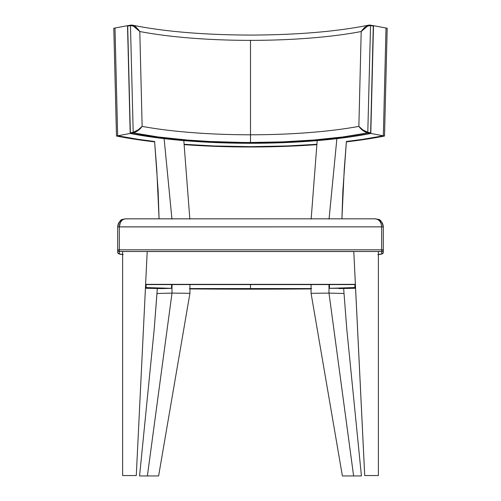 <?xml version="1.0" encoding="UTF-8"?>
<svg xmlns="http://www.w3.org/2000/svg" width="501" height="501" viewBox="0 0 501 501"><rect width="100%" height="100%" fill="white"/><g stroke="black" fill="none" stroke-linecap="round" stroke-linejoin="round"><path stroke-width="0.75" d="M355.391 284.336L145.609 284.336L147.206 251.546L353.794 251.546L355.391 284.581L145.609 284.581L355.391 284.336M355.384 284.581L364.709 475.549L355.384 284.581L145.609 284.581L136.278 475.549L145.616 284.581M250.5 289.177A145.284 2.781 0 0 1 189.923 288.92L311.077 288.92A145.284 2.781 0 0 1 250.5 289.177M311.077 288.576A128.889 2.467 0 0 1 250.5 288.864L250.5 284.581L250.5 288.864A128.889 2.467 0 0 1 189.923 288.576M311.547 288.57L189.453 288.57M189.923 284.581L189.923 293.329L172.012 293.091L172.012 284.581L172.012 293.091L189.923 293.329L189.923 284.581M171.943 219.1L164.134 138.808L171.924 218.831M154.609 141.482L158.141 191.094L159.074 218.831L156.775 169.614L154.609 141.482M157.32 288.507L156.97 293.498L172.012 293.091L156.97 293.498L154.195 329.364L139.572 475.95L147.382 475.95L172.012 293.091L147.388 475.95L139.572 475.95L154.195 329.364L157.32 288.507M189.848 219.094L183.823 140.781L189.829 218.831M158.61 475.95L189.923 293.329L158.61 475.95L147.388 475.95M353.618 475.95L361.428 475.95L346.805 329.364L344.03 293.498L328.988 293.091L328.988 284.581L328.988 293.091L311.077 293.329L311.077 284.581L311.077 293.329L328.988 293.091L353.612 475.95L361.428 475.95L346.805 329.364L344.03 293.498L328.988 293.091L353.618 475.95L342.39 475.95L311.077 293.329L342.39 475.95M311.171 218.831L317.177 140.781L311.152 219.094M329.076 218.831L336.866 138.808L329.057 219.1M341.926 218.831L342.859 191.094L346.391 141.482L344.225 169.614L341.926 218.831M344.03 293.498L343.68 288.507L344.03 293.498M122.613 475.549L136.278 475.549L122.613 475.549L122.613 251.508L122.613 475.549M378.387 475.549L378.387 251.508L378.387 475.549L364.722 475.549L378.387 475.549M353.794 251.508L364.722 475.549L353.794 251.508M146.098 287.568A155.654 2.981 -0 0 1 145.472 287.524L146.098 287.568L146.098 284.581L146.098 287.568L171.549 288.325A84.168 1.609 -0 0 1 146.098 287.568M171.549 284.581L171.549 288.325L162.099 288.589A100.563 1.923 -0 0 1 145.434 288.244L162.099 288.589M338.901 288.589A100.563 1.923 0 0 0 355.566 288.244L329.451 288.325L355.528 287.524A155.654 2.981 0 0 1 354.902 287.568L354.902 284.581L354.902 287.568A84.168 1.609 0 0 1 329.451 288.325L329.451 284.581M250.5 146.674A185.276 35.884 0 0 1 184.092 144.288L213.72 145.96L250.5 146.674L287.28 145.96L316.908 144.288A185.276 35.884 0 0 1 250.5 146.674A185.276 35.884 0 0 1 184.092 144.288L213.714 145.96L250.5 146.674A185.276 35.884 0 0 0 316.908 144.288L287.286 145.96L250.5 146.674M370.671 133.285L370.803 133.441A167.785 32.496 0 0 1 250.5 143.286A167.785 32.496 0 0 1 130.197 133.441L117.666 135.809L138.439 139.366L154.609 141.495A185.276 35.884 0 0 1 117.666 135.809L138.445 139.366L154.609 141.495A185.276 35.884 0 0 1 117.66 135.802L114.986 28.025L127.498 25.67L130.329 133.285M383.359 135.809L370.803 133.441L373.502 25.67L386.008 28.025L383.34 135.802A185.276 35.884 0 0 1 346.391 141.495L362.555 139.366L383.334 135.809L370.803 133.441L345.183 137.618L315.799 140.725L283.81 142.641L258.879 143.248L225.444 142.923L193.004 141.32L162.85 138.501L130.197 133.441L117.641 135.809M383.34 135.802L362.561 139.366L346.391 141.495A185.276 35.884 0 0 0 383.34 135.802L384.517 136.028A186.917 36.197 0 0 1 346.36 141.871L363.557 139.616L384.517 136.028L387.192 28.244L386.014 28.025L383.34 135.802L384.517 136.028L387.192 28.244L386.014 28.025A185.276 35.884 180 0 0 386.014 28.025L373.47 25.664L373.207 26.083M127.793 26.083L127.53 25.664L114.992 28.025A185.276 35.884 180 0 0 114.992 28.025L113.808 28.244L114.986 28.025L117.66 135.802L116.483 136.028L113.808 28.244L116.483 136.028L137.443 139.616L154.64 141.871A186.917 36.197 0 0 1 116.483 136.028L117.66 135.802M373.47 25.664L373.12 25.739M127.88 25.739L127.53 25.664M250.5 146.993A186.917 36.197 0 0 1 184.117 144.632L213.388 146.273L250.5 146.993L287.612 146.273L316.882 144.632A186.917 36.197 0 0 1 250.5 146.993M131.419 25.056L133.347 25.463L135.896 26.991L139.798 31.513A156.857 30.379 180 0 0 250.5 40.368L250.5 134.788A156.857 30.379 0 0 1 142.14 126.377L138.408 130.266L133.485 132.94A163.414 31.651 180 0 0 250.5 142.497L250.5 134.788A156.857 30.379 0 0 1 142.14 126.377C139.842 129.045 136.861 131.024 133.203 132.327L133.592 132.915C137.205 131.538 140.055 129.358 142.14 126.377L139.798 31.513A156.857 30.379 180 0 0 250.5 40.368A156.857 30.379 180 0 0 361.202 31.513L358.86 126.377A156.857 30.379 0 0 1 250.5 134.788L250.5 40.368A156.857 30.379 180 0 0 361.202 31.513L364.521 27.48L368.31 25.244M130.836 25.106L130.46 25.589C134.299 25.92 137.412 27.893 139.798 31.513L132.32 25.15L130.836 25.106L130.46 25.589L133.203 132.327L130.235 132.89L130.629 133.454C163.796 139.842 203.75 143.104 250.5 143.248L250.5 143.236A167.24 32.39 0 0 1 130.736 133.454A0.545 0.382 101.2 0 1 130.341 132.99L127.705 26.102A0.545 0.395 101.8 0 1 128.087 25.626L129.126 25.839M132.039 25.1L132.69 25.244M130.373 133.191L130.736 133.454L130.354 132.859A0.545 0.369 79.4 0 0 130.736 133.454L133.485 132.94A0.545 0.369 -100.6 0 1 133.103 132.345L130.354 132.859L127.686 26.234M371.874 25.839L372.913 25.626A0.545 0.395 -101.8 0 1 373.27 25.983M372.913 25.626L370.358 25.144M130.642 25.144L128.087 25.626M369.581 25.056L368.723 25.144L361.202 31.513L358.86 126.377A156.857 30.379 0 0 1 250.5 134.788L250.5 142.497L242.352 142.453L210.163 141.514L187.005 140.004L158.416 136.992L133.485 132.94L130.736 133.454L156.249 137.6L193.273 141.282L225.563 142.873L258.842 143.192L291.789 142.234L323.095 140.023L351.52 136.66L370.264 133.454A167.24 32.39 0 0 1 250.5 143.236M130.46 25.589L133.203 132.327L138.151 129.884L142.14 126.377L139.798 31.513L136.842 28.231L133.686 26.171L131.043 25.532L127.705 26.102M130.185 132.928L127.542 26.171M373.314 26.234L370.634 132.978A0.545 0.382 -101.2 0 1 370.264 133.454L370.627 133.191M250.5 143.248C297.25 143.104 337.204 139.842 370.371 133.454L370.815 132.928L370.264 133.454A0.545 0.369 -79.4 0 0 370.646 132.859L373.295 26.102L370.54 25.589L367.797 132.327L370.646 132.859L367.897 132.345A0.545 0.369 100.6 0 1 367.515 132.94L370.264 133.454L367.515 132.94L342.584 136.992L313.995 140.004L282.89 141.864L250.5 142.497A163.414 31.651 180 0 0 367.515 132.94L362.592 130.273L358.86 126.377C360.952 129.358 363.795 131.538 367.408 132.915L367.797 132.327C364.139 131.03 361.158 129.045 358.86 126.377L362.849 129.884L367.797 132.327L370.54 25.589L368.667 25.695L365.993 26.879L363.601 28.739L361.202 31.513C363.67 27.843 366.782 25.864 370.54 25.589L370.54 25.589A0.545 0.369 -79.4 0 0 370.164 25.106M117.691 252.26L118.693 253.838L122.613 254.552A175.6 3.344 0 0 1 119.332 253.901A1.641 1.641 180 0 1 117.691 252.26A1.641 1.641 0 0 0 119.332 253.901L119.332 251.496A1.641 1.641 180 0 1 117.691 249.855L117.691 252.26L117.691 249.855A1.641 1.641 0 0 0 119.332 251.496L119.332 249.824L117.691 249.855L119.332 249.824L119.332 251.496L381.668 251.496L381.668 249.824L119.332 249.824L119.332 226.872C119.72 221.905 121.906 219.225 125.889 218.831C120.91 219.244 118.18 221.93 117.691 226.903L117.885 225.124M375.75 218.856L375.111 218.831C379.094 219.225 381.28 221.905 381.668 226.872L381.167 223.747L379.745 221.123L377.622 219.394L375.111 218.831L125.889 218.831L123.985 219.144L122.244 220.127L120.434 222.344L119.332 226.872L117.691 226.903L381.668 226.872L381.668 249.824L383.309 249.855L383.309 252.26A1.641 1.641 180 0 1 381.668 253.901L381.668 251.496A1.641 1.641 -0 0 0 383.309 249.855L381.668 249.824L381.668 253.901A1.641 1.641 0 0 0 383.309 252.26L383.309 249.855A1.641 1.641 180 0 1 381.668 251.496L119.332 251.496L119.332 253.901L123.202 254.596M377.798 254.596L381.668 253.901A175.6 3.344 0 0 1 378.387 254.546L382.131 253.919L383.309 252.26M118.317 223.778L119.075 222.375L121.336 220.146L125.087 218.862M383.115 225.124L383.309 226.903L381.668 226.872L383.309 226.903C382.82 221.93 380.09 219.244 375.111 218.831L125.25 218.856M375.913 218.862L379.664 220.146L381.925 222.375L382.683 223.778M383.309 226.903L383.309 249.855L383.309 226.903C381.987 221.774 380.272 219.269 378.161 219.375L375.236 218.831L125.764 218.831L122.839 219.375C120.728 219.269 119.013 221.774 117.691 226.903L117.691 249.855L117.691 226.903M381.668 249.824L119.332 249.824L119.332 226.872L381.668 226.872L381.668 249.824M130.736 25.106L132.32 25.15C164.422 31.607 203.819 34.92 250.5 35.076C297.181 34.92 336.578 31.607 368.68 25.15L370.264 25.106M370.815 132.928L373.458 26.171"/></g></svg>
